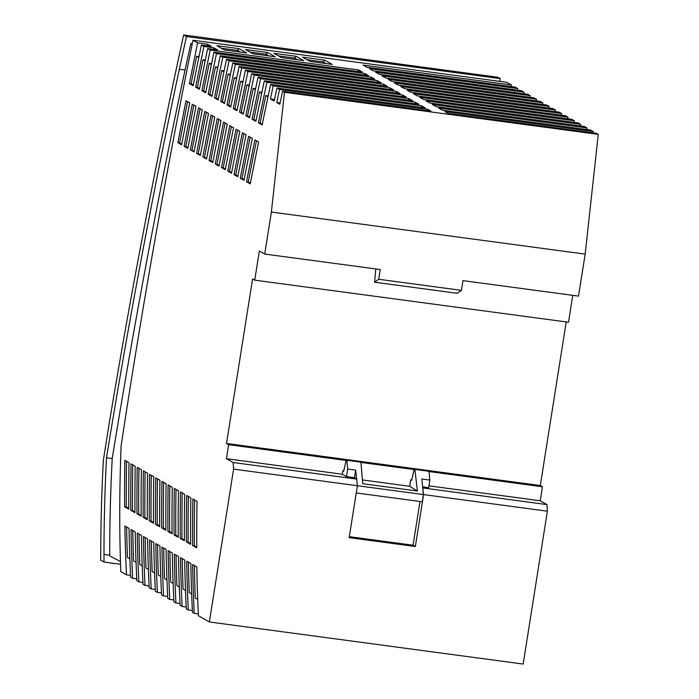 <?xml version="1.0" encoding="UTF-8"?>
<svg xmlns="http://www.w3.org/2000/svg" width="699" height="699" viewBox="0 0 699 699"><rect width="100%" height="100%" fill="white"/><g stroke="black" fill="none" stroke-linecap="round" stroke-linejoin="round"><path stroke-width="1.05" d="M428.976 471.292L414.874 469.405L417.417 491.039L409.693 486.277L410.715 479.829L411.65 480.335L414.219 469.055L428.976 471.292L429.859 480.064L428.653 487.649L422.659 486.845M346.818 460.274L346.215 459.933L343.698 471.222L342.825 470.724L342.265 474.228L346.503 476.631L347.7 469.046L346.818 460.274L360.929 462.17L346.215 459.933M349.325 536.666L413.065 545.22L415.346 546.513L423.577 494.586L547.378 511.187L546.959 504.591L540.24 500.772L542.459 486.766L429.003 471.554M429.859 480.064L421.873 478.998L423.428 494.56L357.39 485.709L349.168 537.645L415.346 546.513M360.929 462.17L362.711 483.699L417.417 491.039M347.7 469.046L355.686 470.121L357.39 485.718L233.588 469.116L209.377 621.97L198.394 615.723A658.641 159.861 -82.4 0 1 196.812 566.941L192.644 564.565A658.641 159.861 97.6 0 0 194.226 613.355L192.461 612.35A658.641 159.861 -82.4 0 1 190.836 563.543L186.677 561.175A658.641 159.861 97.6 0 0 188.293 609.982L186.284 608.838A658.641 159.861 -82.4 0 1 184.658 560.021L180.491 557.653A658.641 159.861 97.6 0 0 182.116 606.47L180.097 605.325A658.641 159.861 -82.4 0 1 178.481 556.509L174.313 554.141A658.641 159.861 97.6 0 0 175.938 602.957L173.92 601.804A658.641 159.861 -82.4 0 1 172.295 552.996L168.136 550.629A658.641 159.861 97.6 0 0 169.752 599.436L167.743 598.292A658.641 159.861 -82.4 0 1 166.117 549.484L161.95 547.107A658.641 159.861 97.6 0 0 163.575 595.924L161.556 594.779A658.641 159.861 -82.4 0 1 159.931 545.963L155.772 543.595A658.641 159.861 97.6 0 0 157.389 592.411L155.379 591.258A658.641 159.861 -82.4 0 1 153.754 542.45L149.586 540.082A658.641 159.861 97.6 0 0 151.211 588.89L149.193 587.745A658.641 159.861 -82.4 0 1 147.576 538.938L143.409 536.57A658.641 159.861 97.6 0 0 145.034 585.378L143.015 584.233A658.641 159.861 -82.4 0 1 141.39 535.417L137.231 533.049A658.641 159.861 97.6 0 0 138.848 581.865L136.838 580.72A658.641 159.861 -82.4 0 1 135.213 531.904L131.045 529.536A658.641 159.861 97.6 0 0 132.67 578.344L130.652 577.199A658.641 159.861 -82.4 0 1 129.035 528.392L124.868 526.024A658.641 159.861 97.6 0 0 126.484 574.831L120.787 571.59A584.766 141.932 -82.4 0 1 121.084 445.997A2065.23 501.253 -82.4 0 1 192.968 40.254L197.616 42.892L207.594 44.229L211.36 46.37L201.373 45.033L203.898 46.466L213.877 47.803L217.642 49.944L207.655 48.607L210.181 50.04L358.517 69.926L362.274 72.067L213.938 52.18L216.463 53.613L364.799 73.509L368.565 75.641L220.229 55.754L222.754 57.196L371.09 77.082L374.856 79.223L226.52 59.328L229.045 60.769L377.381 80.665L381.147 82.797L232.811 62.91L235.345 64.352L383.681 84.238L387.447 86.379L239.11 66.492L241.644 67.934L389.981 87.821L393.747 89.961L245.41 70.075L247.953 71.516L396.281 91.412L400.046 93.552L251.71 73.657L254.253 75.108L402.589 94.994L406.355 97.135L258.018 77.248L260.57 78.699L408.906 98.585L412.663 100.726L264.327 80.839L266.887 82.29L415.223 102.176L418.981 104.317L270.644 84.43L273.204 85.881L421.541 105.776L425.307 107.917L276.97 88.022L279.53 89.481L427.867 109.367L430.942 111.124L282.606 91.228L284.484 92.294L271.378 212.042L264.72 254.052L259.346 250.993L254.733 280.159L252.575 278.945L226.52 443.472L540.31 485.543L542.459 486.766M209.377 621.97L523.167 664.05L547.378 511.187M346.101 460.44L228.669 444.695L226.52 443.472M414.105 469.562L360.946 462.432M499.654 81.372L500.257 78.629L497.845 77.257L183.645 34.95A2076.799 504.058 -82.4 0 0 108.922 425.175L103.33 460.475A593.372 144.02 -82.4 0 0 100.726 560.187L104.011 562.048L103.994 554.403L109.699 555.172L109.699 555.845L120.446 561.515M423.577 494.586L422.746 487.762M423.157 487.989L546.959 504.591M428.941 485.849L540.24 500.772M356.971 479.112L233.169 462.52L233.588 469.116M423.428 494.56L422.283 501.803L356.245 492.952M419.994 501.498L413.065 545.22M192.968 40.254L506.758 82.325L511.397 84.972A2045.353 496.43 97.6 0 0 511.074 86.562M511.397 84.972L363.069 65.077L366.826 67.218L515.163 87.104L517.679 88.537A2018.057 489.798 97.6 0 0 517.356 90.136M517.679 88.537L369.343 68.651L373.109 70.791L521.445 90.678L523.962 92.111A1990.761 483.175 97.6 0 0 523.638 93.71M523.962 92.111L375.634 72.224L379.391 74.365L527.728 94.251L530.253 95.693A1963.465 476.552 97.6 0 0 529.921 97.283M530.253 95.693L381.916 75.798L385.682 77.939L534.019 97.834L536.544 99.267A1936.169 469.929 97.6 0 0 536.212 100.857M536.544 99.267L388.207 79.38L391.973 81.512L540.301 101.407L542.835 102.849A1908.873 463.306 97.6 0 0 542.503 104.439M542.835 102.849L394.498 82.954L398.264 85.095L546.601 104.99L549.134 106.431A1881.577 456.674 97.6 0 0 548.802 108.022M555.102 111.604A1854.281 450.051 97.6 0 1 555.434 110.014L552.892 108.563L404.555 88.677L400.798 86.536L549.134 106.431M561.402 115.186A1826.985 443.428 97.6 0 1 561.734 113.596L559.191 112.146L410.855 92.259L407.098 90.119L555.434 110.014M567.71 118.769A1799.689 436.805 97.6 0 1 568.042 117.179L565.5 115.737L417.163 95.842L413.397 93.701L561.734 113.596M574.019 122.36A1772.402 430.182 97.6 0 1 574.351 120.77L571.808 119.319L423.472 99.433L419.706 97.292L568.042 117.179M580.336 125.951A1745.106 423.55 97.6 0 1 580.668 124.361L578.117 122.91L429.78 103.024L426.023 100.883L574.351 120.77M586.653 129.551L586.994 127.961L584.434 126.502L436.097 106.615L432.332 104.474L580.668 124.361M593.04 132.854A1690.514 410.304 97.6 0 1 593.32 131.552L590.751 130.101L442.423 110.206L438.657 108.065L586.994 127.961M375.791 268.94L374.585 282.213L457.312 293.309L461.436 290.356L462.983 280.631L578.51 296.123L585.168 254.113L598.274 134.374L596.396 133.308L448.059 113.413L444.983 111.665L593.32 131.552M254.733 280.159L568.514 322.239L572.778 295.354M540.31 485.543L566.225 321.933M355.686 470.121L354.489 477.705L346.503 476.631M184.117 146.257L187.848 148.389A2001.691 485.831 -82.4 0 1 196.017 106.405L192.269 104.282A2018.057 489.798 97.6 0 0 184.117 146.257L185.829 146.493A2018.057 489.798 97.6 0 1 193.85 105.173M221.531 167.542L225.261 169.665A1837.968 446.093 -82.4 0 1 233.553 127.76L229.814 125.628A1854.281 450.051 97.6 0 0 221.531 167.542L223.243 167.769A1854.281 450.051 97.6 0 1 231.386 126.528M153.754 476.753A658.641 159.861 -82.4 0 0 153.509 523.236L149.35 520.86A658.641 159.861 97.6 0 1 149.586 474.385L153.754 476.753M189.761 102.858A2028.979 492.454 -82.4 0 0 181.618 144.842L177.887 142.718A2045.353 496.43 97.6 0 1 186.013 100.726L189.761 102.858M214.776 117.083A1919.83 465.962 -82.4 0 0 206.555 159.023L202.815 156.899A1936.169 469.929 97.6 0 1 211.028 114.951L214.776 117.083M184.658 494.324A658.641 159.861 -82.4 0 0 184.414 540.808L180.255 538.44A658.641 159.861 97.6 0 1 180.491 491.956L184.658 494.324M143.164 517.347A658.641 159.861 97.6 0 1 143.409 470.873L147.576 473.24A658.641 159.861 -82.4 0 0 147.332 519.715L143.164 517.347L144.876 517.575A658.641 159.861 97.6 0 1 145.112 471.834M202.264 109.961A1974.404 479.208 -82.4 0 0 194.086 151.928L190.346 149.804A1990.761 483.175 97.6 0 1 198.516 107.829L202.264 109.961M239.818 131.325A1810.681 439.47 -82.4 0 0 231.509 173.212L227.778 171.089A1826.985 443.428 97.6 0 1 236.079 129.193L239.818 131.325M197.022 501.358A658.641 159.861 -82.4 0 0 196.777 547.841L192.609 545.473A658.641 159.861 97.6 0 1 192.854 498.99L197.022 501.358M141.39 469.719A658.641 159.861 -82.4 0 0 141.154 516.203L136.987 513.835A658.641 159.861 97.6 0 1 137.231 467.351L141.39 469.719M227.297 124.195A1865.255 452.716 -82.4 0 0 219.023 166.117L215.292 163.994A1881.577 456.674 97.6 0 1 223.549 122.072L227.297 124.195M258.63 142.019A1728.828 419.601 -82.4 0 0 250.242 183.872L246.52 181.749A1745.106 423.55 97.6 0 1 254.89 139.887L258.63 142.019M130.809 510.322L134.968 512.69A658.641 159.861 -82.4 0 1 135.213 466.207L131.045 463.839A658.641 159.861 97.6 0 0 130.809 510.322L132.513 510.55A658.641 159.861 97.6 0 1 132.749 464.809M161.705 527.894A658.641 159.861 97.6 0 1 161.95 481.41L166.117 483.787A658.641 159.861 -82.4 0 0 165.873 530.261L161.705 527.894L163.417 528.121A658.641 159.861 97.6 0 1 163.653 482.38M124.623 506.801A658.641 159.861 97.6 0 1 124.868 460.326L129.035 462.694A658.641 159.861 -82.4 0 0 128.791 509.169L124.623 506.801L126.336 507.028A658.641 159.861 97.6 0 1 126.563 461.288M167.891 531.406L172.059 533.774A658.641 159.861 -82.4 0 1 172.295 487.299L168.136 484.931A658.641 159.861 97.6 0 0 167.891 531.406L169.604 531.642A658.641 159.861 97.6 0 1 169.831 485.892M240.264 178.193L243.995 180.316A1756.106 426.224 -82.4 0 1 252.356 138.454L248.617 136.322A1772.402 430.182 97.6 0 0 240.264 178.193L241.976 178.42A1772.402 430.182 97.6 0 1 250.19 137.222M221.033 120.639A1892.543 459.339 -82.4 0 0 212.784 162.57L209.053 160.447A1908.873 463.306 97.6 0 1 217.284 118.507L221.033 120.639M234.025 174.645L237.747 176.76A1783.394 432.847 -82.4 0 1 246.092 134.89L242.343 132.758A1799.689 436.805 97.6 0 0 234.025 174.645L235.729 174.872A1799.689 436.805 97.6 0 1 243.925 133.658M186.432 541.952A658.641 159.861 97.6 0 1 186.677 495.477L190.844 497.845A658.641 159.861 -82.4 0 0 190.6 544.32L186.432 541.952L188.145 542.188A658.641 159.861 97.6 0 1 188.372 496.439M196.585 153.352L200.316 155.475A1947.117 472.585 -82.4 0 1 208.52 113.518L204.772 111.394A1963.465 476.552 97.6 0 0 196.585 153.352L198.289 153.579A1963.465 476.552 97.6 0 1 206.354 112.286M155.528 524.381A658.641 159.861 97.6 0 1 155.772 477.898L159.94 480.265A658.641 159.861 -82.4 0 0 159.695 526.749L155.528 524.381L157.24 524.608A658.641 159.861 97.6 0 1 157.467 478.867M178.481 490.812A658.641 159.861 -82.4 0 0 178.236 537.295L174.068 534.927A658.641 159.861 97.6 0 1 174.313 488.444L178.481 490.812M228.669 444.695L226.45 458.693L233.169 462.52M282.606 91.228A1677.233 407.08 -82.4 0 0 279.81 104.273L276.743 102.517A1690.514 410.304 97.6 0 1 279.53 89.481M276.97 88.022A1701.558 412.987 -82.4 0 0 274.183 101.067L270.426 98.935L273.204 85.881M270.644 84.43A1728.854 419.61 -82.4 0 0 262.134 124.929L258.385 122.806A1745.106 423.55 97.6 0 1 266.887 82.29M264.327 80.839A1756.141 426.233 -82.4 0 0 255.851 121.355L252.103 119.232A1772.402 430.182 97.6 0 1 260.57 78.699M258.018 77.248A1783.42 432.856 -82.4 0 0 249.569 117.782L245.821 115.658A1799.689 436.805 97.6 0 1 254.253 75.108M251.71 73.657A1810.707 439.479 -82.4 0 0 243.287 114.217L239.547 112.085A1826.985 443.428 97.6 0 1 247.953 71.516M245.41 70.075A1837.994 446.102 -82.4 0 0 237.013 110.643L233.265 108.52A1854.281 450.051 97.6 0 1 241.644 67.934M239.11 66.492A1865.282 452.725 -82.4 0 0 230.74 107.078L226.992 104.946A1881.577 456.674 97.6 0 1 235.345 64.352M232.811 62.91A1892.569 459.348 -82.4 0 0 224.466 103.513L220.727 101.381A1908.873 463.306 97.6 0 1 229.045 60.769M226.52 59.328A1919.847 465.971 -82.4 0 0 218.202 99.948L214.453 97.816A1936.169 469.929 97.6 0 1 222.754 57.196M220.229 55.754A1947.134 472.585 -82.4 0 0 211.937 96.383L208.188 94.251A1963.465 476.552 97.6 0 1 216.463 53.613M213.938 52.18A1974.422 479.208 -82.4 0 0 205.672 92.827L201.924 90.695A1990.761 483.175 97.6 0 1 210.181 50.04M207.655 48.607A2001.709 485.831 -82.4 0 0 199.416 89.262L195.668 87.13A2018.057 489.798 97.6 0 1 203.898 46.466M201.373 45.033A2028.996 492.454 -82.4 0 0 193.16 85.706L189.412 83.574A2045.353 496.43 97.6 0 1 197.616 42.892M342.265 474.228L226.45 458.693M343.777 470.855L342.825 470.724M409.693 486.277L362.397 479.933M411.737 479.968L410.715 479.829M354.489 477.705L356.569 478.885M461.436 290.356L378.718 279.268L380.256 269.543L264.72 254.052M585.168 254.113L271.378 212.042M598.274 134.374L284.484 92.294M246.677 52.941L239.154 48.659L216.9 45.68L224.423 49.961L246.677 52.941M303.724 60.595L296.201 56.313L273.956 53.325L281.479 57.606L303.724 60.595M332.252 64.413L324.729 60.14L302.475 57.152L310.007 61.433L332.252 64.413M275.205 56.768L267.673 52.486L245.428 49.507L252.951 53.779L275.205 56.768M194.374 565.552A658.641 159.861 97.6 0 0 195.274 598.056L197.695 599.331M414.219 469.055L414.874 469.405M173.134 583.447L170.705 582.066A658.641 159.861 97.6 0 1 169.857 551.607M169.752 599.436L173.833 599.987M145.13 537.548A658.641 159.861 97.6 0 0 145.977 567.999L148.406 569.379M138.952 534.027A658.641 159.861 97.6 0 0 139.8 564.486L142.229 565.867M191.675 593.984L189.246 592.612A658.641 159.861 97.6 0 1 188.398 562.153M188.293 609.982L192.374 610.533M151.316 541.061A658.641 159.861 97.6 0 0 152.164 571.52L154.584 572.9M163.68 548.095A658.641 159.861 97.6 0 0 164.527 578.545L166.947 579.925M151.211 588.89L155.292 589.44M136.043 562.354L133.623 560.974A658.641 159.861 97.6 0 1 132.775 530.515M132.67 578.344L136.742 578.894M185.488 590.472L183.068 589.091A658.641 159.861 97.6 0 1 182.221 558.641M182.116 606.47L186.196 607.012M179.311 586.959L176.882 585.579A658.641 159.861 97.6 0 1 176.034 555.12M175.938 602.957L180.01 603.499M194.226 613.355L198.306 613.905M163.575 595.924L167.646 596.474M157.389 592.411L161.469 592.953M145.034 585.378L149.105 585.928M138.848 581.865L142.928 582.407M126.484 574.831L130.564 575.382M157.493 544.573A658.641 159.861 97.6 0 0 158.341 575.032L160.77 576.413M129.865 558.833L127.436 557.461A658.641 159.861 97.6 0 1 126.589 527.002M374.585 282.213L378.718 279.268M414.883 103.767A1745.106 423.55 97.6 0 1 415.223 102.176M262.274 124.265L260.098 123.033A1745.106 423.55 97.6 0 1 265.83 95.571L268.206 95.894M260.098 123.033L258.385 122.806M194.208 151.255L190.346 149.804M225.393 168.992L223.243 167.769M206.677 158.35L202.815 156.899M204.527 157.126A1936.169 469.929 97.6 0 1 212.61 115.842M192.059 150.032A1990.761 483.175 97.6 0 1 200.097 108.729M147.323 518.973L144.876 517.575M212.915 161.897L210.766 160.674A1908.873 463.306 97.6 0 1 218.866 119.407M210.766 160.674L209.053 160.447M237.878 176.096L235.729 174.872M190.591 543.577L188.145 542.188M193.291 85.033L191.115 83.801A2045.353 496.43 97.6 0 1 196.655 56.235L198.839 57.475M243.007 81.556L240.631 81.241L242.815 82.482M207.271 45.819A2045.353 496.43 97.6 0 1 207.594 44.229M199.023 56.549L196.655 56.235M191.115 83.801L189.412 83.574M159.687 525.998L157.24 524.608M178.228 536.544L175.781 535.154A658.641 159.861 97.6 0 1 176.017 489.414M175.781 535.154L174.068 534.927M187.979 147.716L185.829 146.493M230.871 106.414L228.704 105.173A1881.577 456.674 97.6 0 1 234.34 77.659L236.524 78.9M205.812 92.154L203.636 90.922A1990.761 483.175 97.6 0 1 209.202 63.373L211.386 64.614M209.202 63.373L211.579 63.688M383.349 85.828A1881.577 456.674 97.6 0 1 383.681 84.238M234.34 77.659L236.716 77.982M228.704 105.173L226.992 104.946M153.509 522.485L151.063 521.096A658.641 159.861 97.6 0 1 151.29 475.346M151.063 521.096L149.35 520.86M181.749 144.169L179.599 142.946A2045.353 496.43 97.6 0 1 187.594 101.626M179.599 142.946L177.887 142.718M218.341 99.284L216.166 98.043A1936.169 469.929 97.6 0 1 221.766 70.512L223.951 71.752M370.758 78.672A1936.169 469.929 97.6 0 1 371.09 77.082M221.766 70.512L224.134 70.826M216.166 98.043L214.453 97.816M219.154 165.445L217.005 164.221A1881.577 456.674 97.6 0 1 225.122 122.963M184.414 540.065L181.967 538.667A658.641 159.861 97.6 0 1 182.194 492.926M181.967 538.667L180.255 538.44M358.185 71.516A1990.761 483.175 97.6 0 1 358.517 69.926M203.636 90.922L201.924 90.695M265.83 95.571L268.014 96.811M255.983 120.691L253.816 119.459A1772.402 430.182 97.6 0 1 259.521 91.988L261.706 93.229M408.566 100.175A1772.402 430.182 97.6 0 1 408.906 98.585M259.521 91.988L261.898 92.303M253.816 119.459L252.103 119.232M231.64 172.539L229.49 171.316A1826.985 443.428 97.6 0 1 237.651 130.093M229.49 171.316L227.778 171.089M196.777 547.09L194.322 545.701A658.641 159.861 97.6 0 1 194.558 499.96M194.322 545.701L192.609 545.473M141.146 515.451L138.699 514.062A658.641 159.861 97.6 0 1 138.926 468.321M138.699 514.062L136.987 513.835M243.427 113.544L241.251 112.312A1826.985 443.428 97.6 0 1 246.922 84.824L249.106 86.064M395.949 93.002A1826.985 443.428 97.6 0 1 396.281 91.412M246.922 84.824L249.298 85.138M241.251 112.312L239.547 112.085M249.7 117.117L247.533 115.885A1799.689 436.805 97.6 0 1 253.221 88.397L255.406 89.647M217.005 164.221L215.292 163.994M402.257 96.584A1799.689 436.805 97.6 0 1 402.589 94.994M253.221 88.397L255.598 88.721M247.533 115.885L245.821 115.658M134.968 511.939L132.513 510.55M165.873 529.519L163.417 528.121M212.068 95.719L209.901 94.487A1963.465 476.552 97.6 0 1 215.484 66.938L217.669 68.179M364.476 75.099A1963.465 476.552 97.6 0 1 364.799 73.509M215.484 66.938L217.852 67.261M209.901 94.487L208.188 94.251M224.606 102.849L222.439 101.608A1908.873 463.306 97.6 0 1 228.049 74.085L230.233 75.326M377.049 82.255A1908.873 463.306 97.6 0 1 377.381 80.665M228.049 74.085L230.425 74.409M222.439 101.608L220.727 101.381M244.126 179.643L241.976 178.42M250.373 183.199L248.224 181.976A1745.106 423.55 97.6 0 1 256.463 140.787M248.224 181.976L246.52 181.749M200.447 154.802L198.289 153.579M128.782 508.426L126.336 507.028M172.05 533.031L169.604 531.642M237.144 109.979L234.978 108.747A1854.281 450.051 97.6 0 1 240.631 81.241M234.978 108.747L233.265 108.52M389.649 89.411A1854.281 450.051 97.6 0 1 389.981 87.821M199.547 88.598L197.38 87.358A2018.057 489.798 97.6 0 1 202.928 59.799L205.113 61.04M213.553 49.393A2018.057 489.798 97.6 0 1 213.877 47.803M205.296 60.114L202.928 59.799M197.38 87.358L195.668 87.13M421.2 107.366L421.541 105.776M270.426 98.935L274.524 99.476M427.587 110.669A1690.514 410.304 97.6 0 1 427.867 109.367M276.743 102.517L280.089 102.971M237.363 51.691L237.564 50.415L240.57 52.119M221.417 48.248L237.564 50.415L239.154 48.659M322.938 63.172L323.139 61.888L326.153 63.6M306.992 59.721L323.139 61.888L324.729 60.14M294.41 59.345L294.62 58.061L297.625 59.773M267.673 52.486L266.092 54.234L269.098 55.946M265.891 55.518L266.092 54.234L249.945 52.076M296.201 56.313L294.62 58.061L278.464 55.894M500.257 78.629L186.467 36.558L179.328 69.253A2064.933 501.183 -82.4 0 0 106.501 457.793L112.207 458.561A2064.933 501.183 -82.4 0 1 185.034 70.022L190.818 43.513L192.138 44.317M112.207 458.561A581.507 141.137 -82.4 0 0 109.699 555.172M192.26 43.705L190.818 43.513M106.501 457.793A581.507 141.137 -82.4 0 0 103.994 554.403M186.467 36.558L183.645 34.95M185.034 70.022L179.328 69.253M120.534 564.268L104.011 562.048"/></g></svg>
